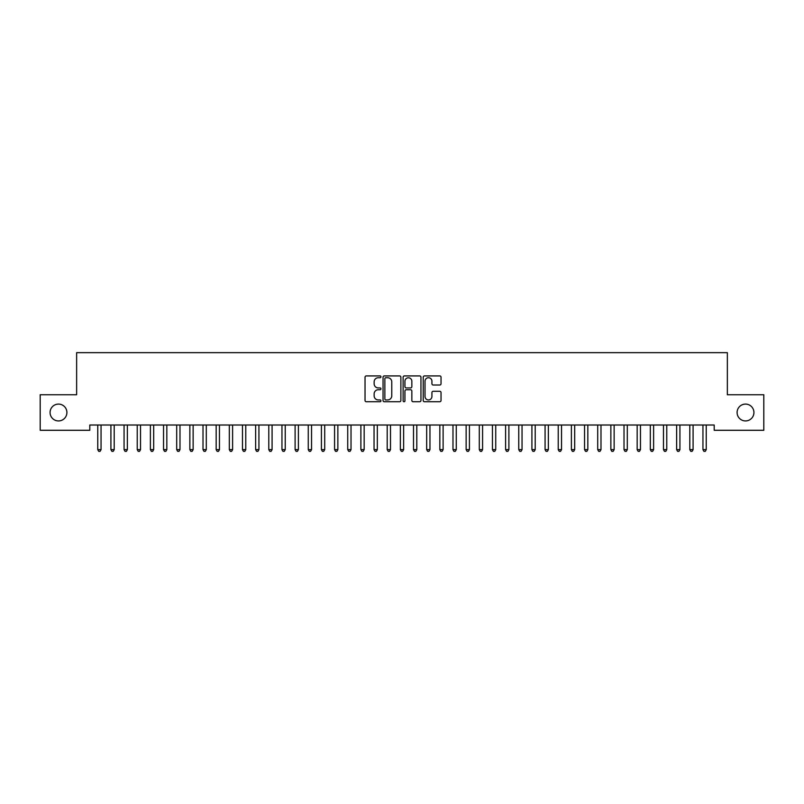 <?xml version="1.0" encoding="UTF-8"?>
<svg xmlns="http://www.w3.org/2000/svg" width="804" height="804" viewBox="0 0 804 804"><rect width="100%" height="100%" fill="white"/><g stroke="black" fill="none" stroke-linecap="round" stroke-linejoin="round"><path stroke-width="1.21" d="M380.955 376.825A0.904 0.904 0 0 0 380.051 375.92L366.322 375.92A1.286 1.286 0 0 0 365.036 377.207L365.036 400.452A1.286 1.286 0 0 0 366.322 401.749L380.051 401.749A0.904 0.904 0 0 0 380.955 400.844A0.904 0.904 0 0 0 380.051 399.94L378.272 399.94A4.131 4.131 0 0 1 374.141 395.799L374.141 393.87A4.131 4.131 0 0 1 378.272 389.739L380.051 389.739A0.904 0.904 0 0 0 380.955 388.834A0.904 0.904 0 0 0 380.051 387.93L378.272 387.93A4.131 4.131 0 0 1 374.141 383.789L374.141 381.86A4.131 4.131 0 0 1 378.272 377.729L380.051 377.729A0.904 0.904 0 0 0 380.955 376.825M737.097 412.512A8.422 8.422 0 0 0 745.509 420.934A8.422 8.422 0 0 0 753.931 412.512A8.422 8.422 0 0 0 745.509 404.09A8.422 8.422 0 0 0 737.097 412.512M50.069 412.512A8.422 8.422 0 0 0 58.491 420.934A8.422 8.422 0 0 0 66.903 412.512A8.422 8.422 0 0 0 58.491 404.09A8.422 8.422 0 0 0 50.069 412.512M439.738 385.026A1.286 1.286 0 0 0 441.034 383.729L441.034 377.207A1.286 1.286 0 0 0 439.738 375.92L424.502 375.92A1.286 1.286 0 0 0 423.216 377.207L423.216 400.452A1.286 1.286 0 0 0 424.502 401.749L439.738 401.749A1.286 1.286 0 0 0 441.034 400.452L441.034 392.573A1.286 1.286 0 0 0 439.738 391.287L433.215 391.287A1.286 1.286 0 0 0 431.929 392.573L431.929 396.483A3.457 3.457 0 0 1 428.472 399.94A3.457 3.457 0 0 1 425.014 396.483L425.014 381.176A3.457 3.457 0 0 1 428.472 377.729A3.457 3.457 0 0 1 431.929 381.176L431.929 383.729A1.286 1.286 0 0 0 433.215 385.026L439.738 385.026M714.203 425.014L89.797 425.014L89.797 430.271L40.2 430.271L40.2 394.754L76.641 394.754L76.641 352.654L727.359 352.654L727.359 394.754L763.8 394.754L763.8 430.271L714.203 430.271L714.203 425.014M400.874 377.207A1.286 1.286 0 0 0 399.578 375.92L384.342 375.92A1.286 1.286 0 0 0 383.046 377.207L383.046 400.452A1.286 1.286 0 0 0 384.342 401.749L399.578 401.749A1.286 1.286 0 0 0 400.874 400.452L400.874 377.207M404.422 375.92L419.658 375.92A1.286 1.286 0 0 1 420.954 377.207L420.954 400.452A1.286 1.286 0 0 1 419.658 401.749L413.135 401.749A1.286 1.286 0 0 1 411.849 400.452L411.849 391.025A1.286 1.286 0 0 0 410.553 389.739L406.231 389.739A1.286 1.286 0 0 0 404.935 391.025L404.935 400.844A0.904 0.904 0 0 1 404.03 401.749A0.904 0.904 0 0 1 403.126 400.844L403.126 377.207A1.286 1.286 0 0 1 404.422 375.92M385.759 377.729A0.904 0.904 0 0 0 384.855 378.624L384.855 399.035A0.904 0.904 0 0 0 385.759 399.94L387.628 399.94A4.131 4.131 0 0 0 391.769 395.799L391.769 381.86A4.131 4.131 0 0 0 387.628 377.729L385.759 377.729M411.849 381.247A3.457 3.457 0 0 0 408.392 377.79A3.457 3.457 0 0 0 404.935 381.247L404.935 386.634A1.286 1.286 0 0 0 406.231 387.93L410.553 387.93A1.286 1.286 0 0 0 411.849 386.634L411.849 381.247M97.585 425.014L97.666 425.205A1.317 1.317 -179.5 0 1 97.756 425.698L97.756 449.637L101.053 449.637L101.053 425.698A1.317 1.317 -179.5 0 1 101.143 425.205L101.224 425.014M101.053 449.637L100.058 451.345L98.741 451.345L97.756 449.637M110.741 425.014L110.821 425.205A1.317 1.317 -179.5 0 1 110.912 425.698L110.912 449.637L114.208 449.637L114.208 425.698A1.317 1.317 -179.5 0 1 114.299 425.205L114.379 425.014M114.208 449.637L113.213 451.345L111.907 451.345L110.912 449.637M123.896 425.014L123.977 425.205A1.317 1.317 -179.5 0 1 124.067 425.698L124.067 449.637L127.364 449.637L127.364 425.698A1.317 1.317 -179.5 0 1 127.454 425.205L127.534 425.014M127.364 449.637L126.379 451.345L125.062 451.345L124.067 449.637M137.052 425.014L137.132 425.205A1.317 1.317 -179.5 0 1 137.233 425.698L137.233 449.637L140.519 449.637L140.519 425.698A1.317 1.317 -179.5 0 1 140.61 425.205L140.69 425.014M140.519 449.637L139.534 451.345L138.218 451.345L137.233 449.637M150.207 425.014L150.288 425.205A1.317 1.317 -179.5 0 1 150.388 425.698L150.388 449.637L153.675 449.637L153.675 425.698A1.317 1.317 -179.5 0 1 153.765 425.205L153.845 425.014M153.675 449.637L152.69 451.345L151.373 451.345L150.388 449.637M163.373 425.014L163.443 425.205A1.317 1.317 -179.5 0 1 163.544 425.698L163.544 449.637L166.83 449.637L166.83 425.698A1.317 1.317 -179.5 0 1 166.92 425.205L167.001 425.014M166.83 449.637L165.845 451.345L164.529 451.345L163.544 449.637M176.528 425.014L176.599 425.205A1.317 1.317 -179.5 0 1 176.699 425.698L176.699 449.637L179.985 449.637L179.985 425.698A1.317 1.317 -179.5 0 1 180.086 425.205L180.156 425.014M179.985 449.637L179.001 451.345L177.684 451.345L176.699 449.637M189.684 425.014L189.754 425.205A1.317 1.317 -179.5 0 1 189.855 425.698L189.855 449.637L193.141 449.637L193.141 425.698A1.317 1.317 -179.5 0 1 193.241 425.205L193.312 425.014M193.141 449.637L192.156 451.345L190.839 451.345L189.855 449.637M202.839 425.014L202.92 425.205A1.317 1.317 -179.5 0 1 203.01 425.698L203.01 449.637L206.296 449.637L206.296 425.698A1.317 1.317 -179.5 0 1 206.397 425.205L206.467 425.014M206.296 449.637L205.311 451.345L203.995 451.345L203.01 449.637M215.995 425.014L216.075 425.205A1.317 1.317 -179.5 0 1 216.165 425.698L216.165 449.637L219.452 449.637L219.452 425.698A1.317 1.317 -179.5 0 1 219.552 425.205L219.633 425.014M219.452 449.637L218.467 451.345L217.15 451.345L216.165 449.637M229.15 425.014L229.23 425.205A1.317 1.317 -179.5 0 1 229.321 425.698L229.321 449.637L232.607 449.637L232.607 425.698A1.317 1.317 -179.5 0 1 232.708 425.205L232.788 425.014M232.607 449.637L231.622 451.345L230.306 451.345L229.321 449.637M242.305 425.014L242.386 425.205A1.317 1.317 -179.5 0 1 242.476 425.698L242.476 449.637L245.773 449.637L245.773 425.698A1.317 1.317 -179.5 0 1 245.863 425.205L245.944 425.014M245.773 449.637L244.778 451.345L243.461 451.345L242.476 449.637M255.461 425.014L255.541 425.205A1.317 1.317 -179.5 0 1 255.632 425.698L255.632 449.637L258.928 449.637L258.928 425.698A1.317 1.317 -179.5 0 1 259.019 425.205L259.099 425.014M258.928 449.637L257.933 451.345L256.627 451.345L255.632 449.637M268.616 425.014L268.697 425.205A1.317 1.317 -179.5 0 1 268.787 425.698L268.787 449.637L272.084 449.637L272.084 425.698A1.317 1.317 -179.5 0 1 272.174 425.205L272.254 425.014M272.084 449.637L271.099 451.345L269.782 451.345L268.787 449.637M281.772 425.014L281.852 425.205A1.317 1.317 -179.5 0 1 281.953 425.698L281.953 449.637L285.239 449.637L285.239 425.698A1.317 1.317 -179.5 0 1 285.33 425.205L285.41 425.014M285.239 449.637L284.254 451.345L282.938 451.345L281.953 449.637M294.927 425.014L295.008 425.205A1.317 1.317 -179.5 0 1 295.108 425.698L295.108 449.637L298.395 449.637L298.395 425.698A1.317 1.317 -179.5 0 1 298.485 425.205L298.565 425.014M298.395 449.637L297.41 451.345L296.093 451.345L295.108 449.637M308.093 425.014L308.163 425.205A1.317 1.317 -179.5 0 1 308.264 425.698L308.264 449.637L311.55 449.637L311.55 425.698A1.317 1.317 -179.5 0 1 311.64 425.205L311.721 425.014M311.55 449.637L310.565 451.345L309.249 451.345L308.264 449.637M321.248 425.014L321.319 425.205A1.317 1.317 -179.5 0 1 321.419 425.698L321.419 449.637L324.705 449.637L324.705 425.698A1.317 1.317 -179.5 0 1 324.806 425.205L324.876 425.014M324.705 449.637L323.721 451.345L322.404 451.345L321.419 449.637M334.404 425.014L334.474 425.205A1.317 1.317 -179.5 0 1 334.575 425.698L334.575 449.637L337.861 449.637L337.861 425.698A1.317 1.317 -179.5 0 1 337.961 425.205L338.032 425.014M337.861 449.637L336.876 451.345L335.559 451.345L334.575 449.637M347.559 425.014L347.64 425.205A1.317 1.317 -179.5 0 1 347.73 425.698L347.73 449.637L351.016 449.637L351.016 425.698A1.317 1.317 -179.5 0 1 351.117 425.205L351.187 425.014M351.016 449.637L350.031 451.345L348.715 451.345L347.73 449.637M360.715 425.014L360.795 425.205A1.317 1.317 -179.5 0 1 360.885 425.698L360.885 449.637L364.172 449.637L364.172 425.698A1.317 1.317 -179.5 0 1 364.272 425.205L364.353 425.014M364.172 449.637L363.187 451.345L361.87 451.345L360.885 449.637M373.87 425.014L373.95 425.205A1.317 1.317 -179.5 0 1 374.041 425.698L374.041 449.637L377.327 449.637L377.327 425.698A1.317 1.317 -179.5 0 1 377.428 425.205L377.508 425.014M377.327 449.637L376.342 451.345L375.026 451.345L374.041 449.637M387.025 425.014L387.106 425.205A1.317 1.317 -179.5 0 1 387.196 425.698L387.196 449.637L390.493 449.637L390.493 425.698A1.317 1.317 -179.5 0 1 390.583 425.205L390.664 425.014M390.493 449.637L389.498 451.345L388.181 451.345L387.196 449.637M400.181 425.014L400.261 425.205A1.317 1.317 -179.5 0 1 400.352 425.698L400.352 449.637L403.648 449.637L403.648 425.698A1.317 1.317 -179.5 0 1 403.739 425.205L403.819 425.014M403.648 449.637L402.653 451.345L401.347 451.345L400.352 449.637M413.336 425.014L413.417 425.205A1.317 1.317 -179.5 0 1 413.507 425.698L413.507 449.637L416.804 449.637L416.804 425.698A1.317 1.317 -179.5 0 1 416.894 425.205L416.974 425.014M416.804 449.637L415.819 451.345L414.502 451.345L413.507 449.637M426.492 425.014L426.572 425.205A1.317 1.317 -179.5 0 1 426.673 425.698L426.673 449.637L429.959 449.637L429.959 425.698A1.317 1.317 -179.5 0 1 430.05 425.205L430.13 425.014M429.959 449.637L428.974 451.345L427.658 451.345L426.673 449.637M439.647 425.014L439.728 425.205A1.317 1.317 -179.5 0 1 439.828 425.698L439.828 449.637L443.115 449.637L443.115 425.698A1.317 1.317 -179.5 0 1 443.205 425.205L443.285 425.014M443.115 449.637L442.13 451.345L440.813 451.345L439.828 449.637M452.813 425.014L452.883 425.205A1.317 1.317 -179.5 0 1 452.984 425.698L452.984 449.637L456.27 449.637L456.27 425.698A1.317 1.317 -179.5 0 1 456.36 425.205L456.441 425.014M456.27 449.637L455.285 451.345L453.969 451.345L452.984 449.637M465.968 425.014L466.039 425.205A1.317 1.317 -179.5 0 1 466.139 425.698L466.139 449.637L469.425 449.637L469.425 425.698A1.317 1.317 -179.5 0 1 469.526 425.205L469.596 425.014M469.425 449.637L468.441 451.345L467.124 451.345L466.139 449.637M479.124 425.014L479.194 425.205A1.317 1.317 -179.5 0 1 479.295 425.698L479.295 449.637L482.581 449.637L482.581 425.698A1.317 1.317 -179.5 0 1 482.681 425.205L482.752 425.014M482.581 449.637L481.596 451.345L480.279 451.345L479.295 449.637M492.279 425.014L492.36 425.205A1.317 1.317 -179.5 0 1 492.45 425.698L492.45 449.637L495.736 449.637L495.736 425.698A1.317 1.317 -179.5 0 1 495.837 425.205L495.907 425.014M495.736 449.637L494.751 451.345L493.435 451.345L492.45 449.637M505.435 425.014L505.515 425.205A1.317 1.317 -179.5 0 1 505.605 425.698L505.605 449.637L508.892 449.637L508.892 425.698A1.317 1.317 -179.5 0 1 508.992 425.205L509.073 425.014M508.892 449.637L507.907 451.345L506.59 451.345L505.605 449.637M518.59 425.014L518.67 425.205A1.317 1.317 -179.5 0 1 518.761 425.698L518.761 449.637L522.047 449.637L522.047 425.698A1.317 1.317 -179.5 0 1 522.148 425.205L522.228 425.014M522.047 449.637L521.062 451.345L519.746 451.345L518.761 449.637M531.745 425.014L531.826 425.205A1.317 1.317 -179.5 0 1 531.916 425.698L531.916 449.637L535.213 449.637L535.213 425.698A1.317 1.317 -179.5 0 1 535.303 425.205L535.384 425.014M535.213 449.637L534.218 451.345L532.901 451.345L531.916 449.637M544.901 425.014L544.981 425.205A1.317 1.317 -179.5 0 1 545.072 425.698L545.072 449.637L548.368 449.637L548.368 425.698A1.317 1.317 -179.5 0 1 548.459 425.205L548.539 425.014M548.368 449.637L547.373 451.345L546.067 451.345L545.072 449.637M558.056 425.014L558.137 425.205A1.317 1.317 -179.5 0 1 558.227 425.698L558.227 449.637L561.524 449.637L561.524 425.698A1.317 1.317 -179.5 0 1 561.614 425.205L561.694 425.014M561.524 449.637L560.539 451.345L559.222 451.345L558.227 449.637M571.212 425.014L571.292 425.205A1.317 1.317 -179.5 0 1 571.393 425.698L571.393 449.637L574.679 449.637L574.679 425.698A1.317 1.317 -179.5 0 1 574.77 425.205L574.85 425.014M574.679 449.637L573.694 451.345L572.378 451.345L571.393 449.637M584.367 425.014L584.448 425.205A1.317 1.317 -179.5 0 1 584.548 425.698L584.548 449.637L587.835 449.637L587.835 425.698A1.317 1.317 -179.5 0 1 587.925 425.205L588.005 425.014M587.835 449.637L586.85 451.345L585.533 451.345L584.548 449.637M597.533 425.014L597.603 425.205A1.317 1.317 -179.5 0 1 597.704 425.698L597.704 449.637L600.99 449.637L600.99 425.698A1.317 1.317 -179.5 0 1 601.08 425.205L601.161 425.014M600.99 449.637L600.005 451.345L598.689 451.345L597.704 449.637M610.688 425.014L610.759 425.205A1.317 1.317 -179.5 0 1 610.859 425.698L610.859 449.637L614.145 449.637L614.145 425.698A1.317 1.317 -179.5 0 1 614.246 425.205L614.316 425.014M614.145 449.637L613.161 451.345L611.844 451.345L610.859 449.637M623.844 425.014L623.914 425.205A1.317 1.317 -179.5 0 1 624.015 425.698L624.015 449.637L627.301 449.637L627.301 425.698A1.317 1.317 -179.5 0 1 627.401 425.205L627.472 425.014M627.301 449.637L626.316 451.345L624.999 451.345L624.015 449.637M636.999 425.014L637.08 425.205A1.317 1.317 -179.5 0 1 637.17 425.698L637.17 449.637L640.456 449.637L640.456 425.698A1.317 1.317 -179.5 0 1 640.557 425.205L640.627 425.014M640.456 449.637L639.471 451.345L638.155 451.345L637.17 449.637M650.155 425.014L650.235 425.205A1.317 1.317 -179.5 0 1 650.325 425.698L650.325 449.637L653.612 449.637L653.612 425.698A1.317 1.317 -179.5 0 1 653.712 425.205L653.793 425.014M653.612 449.637L652.627 451.345L651.31 451.345L650.325 449.637M663.31 425.014L663.39 425.205A1.317 1.317 -179.5 0 1 663.481 425.698L663.481 449.637L666.767 449.637L666.767 425.698A1.317 1.317 -179.5 0 1 666.868 425.205L666.948 425.014M666.767 449.637L665.782 451.345L664.466 451.345L663.481 449.637M676.465 425.014L676.546 425.205A1.317 1.317 -179.5 0 1 676.636 425.698L676.636 449.637L679.933 449.637L679.933 425.698A1.317 1.317 -179.5 0 1 680.023 425.205L680.104 425.014M679.933 449.637L678.938 451.345L677.621 451.345L676.636 449.637M689.621 425.014L689.701 425.205A1.317 1.317 -179.5 0 1 689.792 425.698L689.792 449.637L693.088 449.637L693.088 425.698A1.317 1.317 -179.5 0 1 693.179 425.205L693.259 425.014M693.088 449.637L692.093 451.345L690.787 451.345L689.792 449.637M702.776 425.014L702.857 425.205A1.317 1.317 -179.5 0 1 702.947 425.698L702.947 449.637L706.244 449.637L706.244 425.698A1.317 1.317 -179.5 0 1 706.334 425.205L706.414 425.014M706.244 449.637L705.259 451.345L703.942 451.345L702.947 449.637"/></g></svg>
